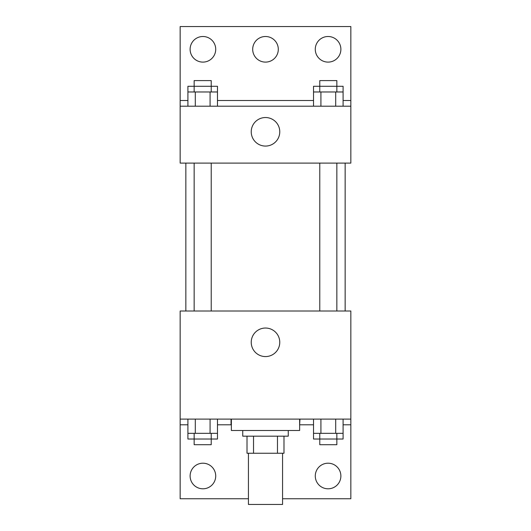 <?xml version="1.0" encoding="UTF-8"?>
<svg xmlns="http://www.w3.org/2000/svg" width="531" height="531" viewBox="0 0 531 531"><rect width="100%" height="100%" fill="white"/><g stroke="black" fill="none" stroke-linecap="round" stroke-linejoin="round"><path stroke-width="0.8" d="M248.435 453.248L248.435 504.45L282.565 504.45L282.565 453.248M277.474 436.177L277.474 453.248L247.008 453.248L247.008 436.177M277.474 453.248L283.992 453.248L283.992 436.177L283.992 453.248M288.26 430.488L288.26 436.177L242.74 436.177L242.74 430.488M253.526 436.177L253.526 453.248M231.363 419.112L231.363 430.488L299.637 430.488L299.637 419.112M180.162 419.112L180.162 311.013L350.838 311.013L350.838 419.112L180.162 419.112L180.162 498.762L248.435 498.762M350.838 419.112L350.838 498.762L282.565 498.762M251.229 342.303A14.271 14.271 0 0 1 272.635 329.95A14.271 14.271 0 0 1 272.635 354.662A14.271 14.271 0 0 1 251.229 342.303M299.962 419.112L299.637 424.8M350.838 424.8L343.092 424.8M313.529 424.8L299.962 424.8M231.038 419.112L231.038 424.8L217.471 424.8M187.908 424.8L180.162 424.8M315.281 476.002A12.804 12.804 0 0 1 334.484 464.917A12.804 12.804 0 0 1 334.484 487.086A12.804 12.804 0 0 1 315.281 476.002M190.118 476.002A12.804 12.804 0 0 1 209.32 464.917A12.804 12.804 0 0 1 209.32 487.086A12.804 12.804 0 0 1 190.118 476.002M345.15 163.09L345.15 311.013M336.846 311.013L336.846 163.09M211.225 163.09L211.225 311.013M350.838 163.09L180.162 163.09L180.162 26.55L350.838 26.55L350.838 163.09M350.838 106.2L180.162 106.2M251.229 131.801A14.271 14.271 0 0 1 272.635 119.442A14.271 14.271 0 0 1 272.635 144.16A14.271 14.271 0 0 1 251.229 131.801M180.162 100.512L187.908 100.512M217.471 100.512L313.529 100.512M343.092 100.512L350.838 100.512M252.696 49.31A12.804 12.804 0 0 1 271.899 38.219A12.804 12.804 0 0 1 271.899 60.395A12.804 12.804 0 0 1 252.696 49.31M215.719 49.31A12.804 12.804 0 0 1 196.516 60.395A12.804 12.804 0 0 1 196.516 38.219A12.804 12.804 0 0 1 215.719 49.31M340.882 49.31A12.804 12.804 0 0 1 321.68 60.395A12.804 12.804 0 0 1 321.68 38.219A12.804 12.804 0 0 1 340.882 49.31M336.846 91.976L336.846 80.599L319.775 80.599L319.775 86.287L343.092 86.287L343.092 91.976L313.529 91.976L313.529 106.2M343.092 91.976L343.092 106.2M335.698 91.976L335.698 106.2M320.916 91.976L320.916 106.2M211.225 91.976L211.225 80.599L194.154 80.599L194.154 86.287L217.471 86.287L217.471 91.976L187.908 91.976L187.908 106.2M217.471 91.976L217.471 106.2M210.084 91.976L210.084 106.2M195.302 91.976L195.302 106.2M319.775 91.976L319.775 86.287L313.529 86.287L313.529 91.976M194.154 91.976L194.154 86.287L187.908 86.287L187.908 91.976M343.092 419.112L343.092 433.336L313.529 433.336L313.529 439.024L336.846 439.024L336.846 444.712L319.775 444.712L319.775 433.336M313.529 419.112L313.529 433.336M335.698 419.112L335.698 433.336M320.916 419.112L320.916 433.336M336.846 433.336L336.846 439.024L343.092 439.024L343.092 433.336M217.471 419.112L217.471 433.336L187.908 433.336L187.908 439.024L211.225 439.024L211.225 444.712L194.154 444.712L194.154 433.336M187.908 419.112L187.908 433.336M210.084 419.112L210.084 433.336M195.302 419.112L195.302 433.336M211.225 433.336L211.225 439.024L217.471 439.024L217.471 433.336M185.85 163.09L185.85 311.013M319.775 311.013L319.775 163.09M194.154 163.09L194.154 311.013"/></g></svg>
